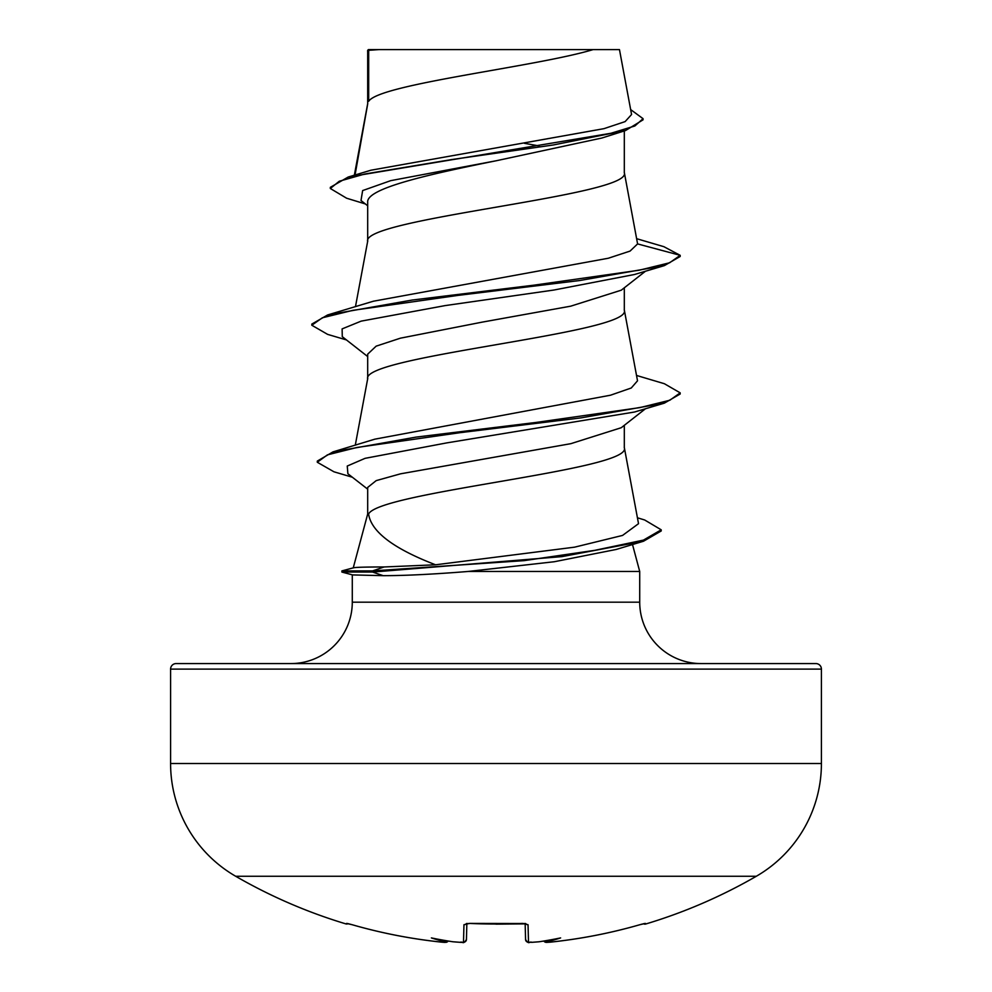 <?xml version="1.0" encoding="UTF-8"?>
<svg xmlns="http://www.w3.org/2000/svg" width="992" height="992" viewBox="0 0 992 992"><rect width="100%" height="100%" fill="white"/><g stroke="black" fill="none" stroke-linecap="round" stroke-linejoin="round"><path stroke-width="1.49" d="M546.79 942.375L549.866 942.189A520.304 520.13 0 0 0 639.902 924.705L645.383 923.416L645.68 924.023A2.765 2.765 0 0 1 643.473 923.75M347.485 923.527A2.765 2.765 -154 0 1 346.617 923.416L346.32 924.023A520.651 520.651 0 0 1 235.674 876.258L756.326 876.258A130.163 130.163 0 0 0 821.413 763.53L821.413 669.104L170.587 669.104L170.587 763.53L821.413 763.53M235.674 876.258A130.163 130.163 0 0 1 170.587 763.53M645.68 924.023A520.651 520.651 0 0 0 756.326 876.258M637.434 517.787L644.688 519.994L661.218 529.815L661.218 530.968L643.523 541.223L616.168 549.469L554.317 561.732L467.976 571.479C433.454 574.256 405.182 575.658 383.197 575.67L352.557 574.914L341.893 572.062L341.893 570.908L372.608 570.908L384.14 566.965L435.575 564.795C393.539 548.65 371.206 531.724 368.59 514.017L367.685 514.017L353.251 567.87M821.413 669.104A5.53 5.53 0 0 0 815.883 663.574L176.117 663.574A5.53 5.53 0 0 0 170.587 669.104M701.121 663.574A61.392 61.392 0 0 1 639.716 602.181L352.284 602.181A61.392 61.392 0 0 1 290.879 663.574M353.226 567.957C353.735 567.312 364.039 566.99 384.14 566.965M632.499 544.509L639.716 571.479L639.716 602.181M352.284 574.839L352.284 602.181M467.976 571.479L639.716 571.479M645.519 408.716L621.252 427.713L570.834 443.672L400.57 473.816L376.191 480.624L367.685 487.432L367.685 514.017M624.315 425.308L624.315 447.863C632.536 469.923 379.043 491.97 368.59 514.017M368.689 50.319L378.994 49.6L593.117 49.6C535.99 66.836 379.378 84.06 368.689 101.296L368.689 50.319L367.685 50.319L367.685 103.689M355.049 175.001L367.685 104.036M365.341 203.943L346.605 198.214L330.324 188.492L339.276 181.238L364.882 173.997L452.042 159.501L553.152 145.006L625.605 130.51L601.946 138L496 160.803C427.106 174.716 366.048 188.48 367.685 202.331L367.685 241.23M624.315 130.907L624.315 172.806C632.264 195.734 359.736 218.649 367.685 241.577M645.519 271.188L621.265 290.185L570.735 306.168L482.087 322.152L400.421 338.173L376.142 346.158L367.685 354.156L367.685 378.758M624.315 287.779L624.315 310.335C632.264 333.262 359.736 356.178 367.685 379.105M524.396 143.307L539.313 145.96M330.324 188.492L330.324 187.339L348.192 177.035L370.971 170.215L603.942 128.662L625.121 121.607L631.569 114.502L619.467 49.6L593.117 49.6M367.685 205.79L361.001 200.508L362.638 190.576L390.712 180.656L496 160.803M625.605 130.51L643.064 119.821L643.064 118.68L630.652 109.579M367.685 52.179L367.623 50.79M367.685 356.55L342.277 336.672L342.116 328.898L361.15 321.135L445.21 305.586L553.821 290.048L634.483 274.499L664.38 265.608L680.19 256.469L680.19 255.328L663.871 246.686L636.678 238.7M348.192 177.035L610.911 133.275L634.868 125.972L643.064 118.68M637.596 243.908L630.056 251.088L608.294 258.242L373.376 301.221L327.62 314.96L412.201 300.043L534.167 285.138L639.096 270.233L669.612 262.781L680.19 255.328L637.596 243.908L624.253 172.112M435.575 564.795L574.604 547.162L622.567 535.42L638.526 523.677L624.253 447.169M374.827 439.171L610.539 395.2L631.259 387.996L637.521 380.804L624.253 309.64M636.529 375.447L664.367 383.718L680.19 392.857L680.19 393.998L664.38 403.136L634.483 412.027L446.772 442.891L365.106 458.329L347.25 466.042L347.894 473.754L367.685 489.168M664.38 265.608L579.799 280.513L457.833 295.418L352.892 310.335L322.375 317.787L311.81 325.24L327.62 334.378L346.481 339.946M664.38 403.136L580.791 417.917L460.003 432.686L356.946 447.466L327.447 454.857L317.291 462.247L333.957 471.795L352.346 477.226M643.523 541.223L561.894 556.636L372.608 572.062L372.608 570.908L524.074 560.641L594.63 550.362L643.473 540.094L661.218 529.815M327.62 314.96L311.81 324.086L311.81 325.24M680.19 392.857L669.823 400.235L639.89 407.613L536.598 422.369L415.859 437.137L332.977 451.893L317.291 461.094L317.291 462.247M378.994 49.6L368.392 49.6L367.685 50.319M341.893 572.062L372.608 572.062L383.197 575.67M346.617 923.416L352.098 924.705A520.304 520.13 -0 0 0 442.134 942.189L445.532 942.313L447.888 940.974M452.873 941.768A520.626 518.642 0 0 0 460.102 942.313L452.873 941.768A377.27 198.388 -146.2 0 1 431.384 937.924A377.27 178.622 143.3 0 0 445.569 941.768M466.848 923.651L466.438 939.523C462.78 945.277 462.867 941.123 460.114 942.326L463.5 942.189L463.958 924.705L469.489 923.416A513.819 461.813 0 0 0 522.511 923.416L528.042 924.705L528.5 942.189L531.886 942.313A520.626 518.642 0 0 0 539.127 941.768L539.127 941.768A377.27 198.388 146.2 0 0 560.616 937.924A377.27 178.622 -143.3 0 1 546.431 941.768L546.468 942.313A2.765 2.753 175 0 1 543.852 941.024L545.86 942.338L549.866 942.189C580.394 939.015 610.402 933.187 639.902 924.705L644.502 923.515M525.586 939.821L525.152 923.651M525.574 923.527A2.765 2.654 -1.5 0 0 528.042 924.705M544.112 940.974L546.431 941.768M525.648 923.54L469.489 923.416M466.426 923.527A2.765 2.654 -178.5 0 1 463.958 924.705M645.383 923.416A2.765 2.765 154 0 1 644.515 923.527M444.862 942.4L442.134 942.202C411.606 939.015 381.598 933.187 352.098 924.705C381.598 933.187 411.606 939.015 442.134 942.202L446.115 942.338L448.148 941.024A2.765 2.753 -175 0 1 445.532 942.313M531.886 942.326L538.768 941.805L531.886 942.326C529.133 941.123 529.22 945.277 525.562 939.523A2.765 2.753 -1.5 0 0 528.5 942.189M466.314 940.28L466.438 939.523A2.765 2.753 -178.5 0 1 463.5 942.189M355.285 445.197L367.747 378.411M355.471 306.677L367.747 240.882M354.342 175.212L367.747 103.342M374.815 439.171L332.977 451.893M353.561 567.784L341.893 570.908M469.501 923.527L466.352 923.54M641.886 924.16L639.902 924.705C610.402 933.187 580.394 939.015 549.866 942.202L546.084 942.375L543.852 941.024M352.098 924.705L347.498 923.515M346.32 924.023L348.7 923.8M529.22 942.388L527.149 941.978L525.698 940.292M526.033 923.862L496 924.147M462.582 942.4L460.114 942.326"/></g></svg>
